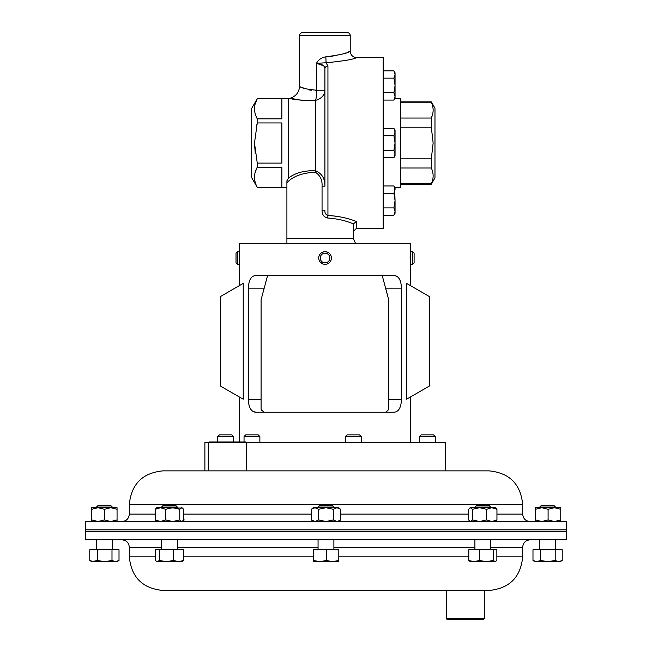 <?xml version="1.0" encoding="UTF-8"?>
<svg xmlns="http://www.w3.org/2000/svg" width="652" height="652" viewBox="0 0 652 652"><rect width="100%" height="100%" fill="white"/><g stroke="black" fill="none" stroke-linecap="round" stroke-linejoin="round"><path stroke-width="0.98" d="M327.418 252.128L324.9 251.672L322.65 252.145M321.623 252.683L320.719 253.392M320.002 261.811L322.724 263.889M323.832 264.215A6.333 6.333 0 0 0 331.273 259.227A6.333 6.333 0 0 0 326.285 251.794A6.333 6.333 0 0 0 318.844 256.774A6.333 6.333 0 0 0 323.832 264.215L324.9 264.329M325.992 253.269A4.825 4.825 0 0 0 320.328 257.067A4.825 4.825 0 0 0 324.125 262.74A4.825 4.825 0 0 0 329.79 258.942A4.825 4.825 0 0 0 325.992 253.269M410.369 251.794L410.377 264.337L412.594 264.337L412.594 251.672L410.377 251.672L410.377 243.31L239.423 243.31L239.423 251.672M412.594 251.672L414.101 253.18L414.101 262.829L412.594 264.337M244.044 436.53L245.714 434.86L258.2 434.86L259.871 436.53L244.044 436.53L244.044 441.95M345.381 436.53L347.06 434.86L359.537 434.86L361.208 436.53L345.381 436.53L345.381 442.374M217.727 436.53L219.406 434.86L231.884 434.86L233.563 436.53L217.727 436.53L217.727 441.95M419.423 436.53L421.102 434.86L433.58 434.86L435.251 436.53L419.423 436.53L419.423 442.374M208.281 442.708L209.039 441.95L245.511 441.95L246.269 442.708L208.281 442.708L208.281 470.866L204.883 470.866L204.883 442.374L208.607 442.374M238.868 470.866L208.281 470.866M245.943 442.374L445.479 442.374L445.479 470.866L246.269 470.866L246.269 442.708M432.618 180.115L431.314 184.174L434.974 177.849L434.974 108.199L431.314 101.867L400.524 101.867M400.524 183.84L431.314 183.84C433.735 178.591 433.735 173.31 431.314 168.004L431.314 158.852L433.14 143.024L431.314 127.197L400.524 127.197M394.713 98.705L400.524 98.705L400.524 187.344L394.713 187.344M324.9 186.17L322.055 186.17C322.398 179.985 320.173 175.355 315.389 172.283C302.512 172.756 293.017 176.244 286.913 182.764L286.913 180.791L288.437 178.143C295.185 172.894 304.215 170.416 315.519 170.71C321.941 173.546 325.063 178.697 324.9 186.17L324.9 68.77C324.835 65.787 322.023 63.961 316.456 63.309C318.559 59.601 321.68 57.449 325.845 56.838C340.743 54.784 348.869 52.91 350.23 51.215C350.605 55.061 352.716 57.172 356.562 57.547L383.156 57.547L383.156 228.502L356.31 228.502L353.27 231.533M255.234 103.701L257.263 98.705L251.713 108.322L251.713 177.719L257.263 187.344L286.913 187.344M255.225 153.122L254.492 143.024L257.263 163.106L257.263 167.197C253.604 173.864 253.604 180.555 257.263 187.279L257.263 187.344M255.234 172.128L257.263 167.197L281.851 167.197L281.851 187.279L257.263 187.279M348.331 52.005L350.23 51.215L350.23 35.64A3.04 3.04 0 0 0 347.19 32.6L302.618 32.6A3.04 3.04 0 0 0 299.578 35.64L299.578 85.999C300.116 87.784 305.747 89.194 316.456 90.212L315.112 90.343M257.263 98.705L288.437 98.705L288.437 178.143M306.122 100.669L315.519 100.335C300.711 100.408 292.267 99.707 290.189 98.232C292.251 99.707 300.686 100.408 315.519 100.335A12.665 4.205 85.2 0 0 316.456 90.212L316.456 63.309L323.579 65.795M288.437 98.705L290.189 98.232L302.072 100.384M335.878 216.162L327.94 215.445C338.869 216.203 348.323 218.216 356.31 221.484L353.408 223.921C346.179 220.726 337.622 218.762 327.744 218.021C323.987 217.157 322.096 214.736 322.055 210.743L322.055 186.17M342.862 217.434L337.614 216.423M257.263 118.851C253.604 112.128 253.604 105.428 257.263 98.762L281.851 98.762L281.851 118.851L257.263 118.851L257.263 122.935L281.851 122.935L281.851 163.106L257.263 163.106M243.22 283.392L243.22 399.211L220.433 386.049L220.433 296.546L243.22 283.392M239.439 251.794L239.423 264.337L237.524 264.337L237.524 251.672L239.431 251.672L239.463 252.153M393.751 275.478L256.049 275.478C251.297 275.682 248.722 279.904 248.33 288.143L248.33 399.578C248.714 407.793 251.281 412.015 256.049 412.243L393.751 412.243C398.511 412.04 401.078 407.818 401.469 399.578L401.469 288.143C401.094 279.92 398.519 275.706 393.751 275.478L396.783 276.269M256.049 412.243L253.025 411.453M251.68 410.41L250.531 408.943M249.602 407.068L248.909 404.843M484.289 618.642L483.531 619.4L447.06 619.4L446.302 618.642L484.289 618.642L484.289 590.476M155.225 556.841L129.316 556.841C131.313 577.273 142.519 588.487 162.951 590.476L489.049 590.476C509.481 588.479 520.687 577.273 522.684 556.841L522.684 547.224C523.124 542.733 525.585 540.263 530.076 539.823M325.438 539.823L566.596 539.823L566.596 531.519L85.404 531.519L85.404 539.823L325.438 539.823M161.517 507.085L163.187 505.414L175.673 505.414L177.344 507.085L161.517 507.085L161.517 507.696M474.909 507.085L476.588 505.414L489.065 505.414L490.736 507.085L474.909 507.085L474.909 507.696M96.48 507.085L98.159 505.414L110.636 505.414L112.307 507.085L96.48 507.085L96.48 507.696M98.061 507.696L117.058 507.696L117.058 509.277L110.726 507.696L104.393 509.277L98.069 507.696L91.736 509.277L91.736 507.696L98.069 507.696M539.693 507.085L541.364 505.414L553.841 505.414L555.52 507.085L539.693 507.085L539.693 507.696M554.428 507.696L560.761 507.696L560.761 509.277L554.428 507.696L548.096 509.277L541.763 507.696L554.428 507.696M318.062 507.085L319.741 505.414L332.218 505.414L333.889 507.085L318.062 507.085L318.062 507.696M129.316 504.501L522.684 504.501C520.687 484.077 509.481 472.863 489.049 470.866L162.951 470.866C142.519 472.863 131.313 484.077 129.316 504.501L129.316 514.126C128.876 518.617 126.415 521.087 121.924 521.518M495.732 521.518L85.404 521.518L85.404 529.832L566.596 529.832L566.596 521.518L495.732 521.518M237.524 264.337L236.016 262.829L236.016 253.18L237.524 251.672M311.354 509.277L313.31 507.696L338.641 507.696L340.597 509.277L336.945 507.696L333.286 509.277L325.976 507.696L318.665 509.277L315.014 507.696L311.354 509.277L311.354 519.937L315.014 521.518L318.665 519.937L318.665 509.277M336.945 507.696L337.353 507.712M338.641 521.518L340.597 519.937L340.597 509.277M340.597 519.937L337.353 521.502M318.665 519.937L325.976 521.518L333.286 519.937L333.286 509.277M336.945 521.518L333.286 519.937M535.431 507.696L541.763 507.696L535.431 509.277L535.431 507.696M548.096 509.277L548.096 519.937L554.428 521.518L560.761 519.937L560.761 509.277M548.096 519.937L541.763 521.518L535.431 519.937L535.431 509.277M535.431 519.937L535.431 521.518M560.761 519.937L560.761 521.518M117.058 521.518L117.058 509.277M117.058 519.937L110.726 521.518L104.393 519.937L104.393 509.277M91.736 521.518L91.736 509.277M104.393 519.937L98.069 521.518L91.736 519.937M479.546 507.696L495.487 507.696L496.946 509.277L491.779 507.696L486.612 509.277L479.546 507.696L472.488 509.277L470.597 507.696L479.546 507.696M469.717 508.055L470.597 507.696L468.698 509.277L468.698 519.937L469.717 521.16L470.597 521.518L472.488 519.937L472.488 509.277M472.488 519.937L479.546 521.518L486.612 519.937L486.612 509.277M486.612 519.937L491.779 521.518L496.946 519.937L496.946 509.277M495.487 521.518L496.946 519.937M184.28 519.937L183.13 520.54M156.765 507.696L182.544 508.055L181.663 507.696L179.773 509.277L172.707 507.696L165.649 509.277L160.474 507.696L155.306 509.277L156.765 507.696M182.095 521.518L183.554 519.937L183.554 509.277L182.544 508.055M156.765 521.518L155.306 519.937L155.306 509.277M182.544 521.16L181.663 521.518L179.773 519.937L179.773 509.277M155.306 519.937L160.474 521.518L165.649 519.937L165.649 509.277M179.773 519.937L172.707 521.518L165.649 519.937M313.319 561.641L332.553 561.641L326.31 560.508L319.896 561.641L313.482 560.508L313.31 561.641L313.482 549.734L313.482 560.508M338.641 561.641L332.553 561.641L338.804 560.508L338.641 561.641M313.482 549.734L338.804 549.734L338.804 560.508M326.31 549.734L326.31 560.508M547.892 561.641L560.264 561.641L562.22 560.508L558.715 561.641L555.202 560.508L547.892 561.641L540.581 560.508L536.783 561.641L547.892 561.641M534.942 561.641L536.783 561.641L532.986 560.508L534.942 561.641M532.986 560.508L532.986 549.734L555.202 549.734L555.202 560.508M540.581 549.734L540.581 560.508M555.202 549.734L562.22 549.734L562.22 560.508M115.502 561.641L117.058 561.641L119.014 560.508L115.502 561.641L111.997 560.508L104.687 561.641L115.502 561.641M104.687 561.641L93.578 561.641L89.78 560.508L91.736 561.641L97.376 560.508L104.687 561.641M89.78 560.508L89.78 549.734L119.014 549.734L119.014 560.508M111.997 549.734L111.997 560.508M97.376 549.734L97.376 560.508M469.79 561.421L495.129 561.641L493.401 560.508L486.384 561.641L479.367 560.508L474.077 561.641L468.788 560.508L470.524 561.641M495.129 561.641L496.857 560.508L496.857 549.734L493.401 549.734L493.401 560.508M468.788 560.508L468.788 549.734L479.367 549.734L479.367 560.508M479.367 549.734L493.401 549.734M156.235 561.331L166.431 561.641L159.332 560.508L157.279 561.641L155.225 560.508L155.225 549.734L183.636 549.734L183.636 560.508L178.583 561.641L182.095 561.641L183.636 560.508M178.583 561.641L166.431 561.641L173.538 560.508L178.583 561.641M173.538 549.734L173.538 560.508M159.332 549.734L159.332 560.508M398.127 277.312L399.277 278.771M400.206 280.645L400.89 282.878M410.263 262.479L410.214 261.55M410.181 260.425L410.149 256.758M410.157 256.538L410.181 255.502M410.214 254.476L410.263 253.481M406.579 283.392L406.579 399.211L429.375 386.049L429.375 296.546L406.579 283.392M386.082 412.211L388.722 409.203L388.633 409.929M267.597 275.478L261.077 299.79L261.077 409.203L263.856 412.227M261.362 410.475L261.167 409.929M388.722 409.203L388.722 299.79L382.211 275.478M256.114 127.825L257.263 122.935L254.492 143.024M316.456 63.309L326.082 62.779C344.232 60.97 354.386 59.226 356.562 57.547C354.403 59.218 344.248 60.962 326.082 62.779L327.94 66.039L327.94 215.445L326.424 214.777M315.389 172.283A3.04 0.652 -81.4 0 0 315.519 170.71L315.519 100.335A12.665 10.481 0 0 0 324.9 90.212L324.9 68.77A3.04 2.738 0 0 1 327.94 66.039M322.055 210.743L324.9 210.743C324.769 213.09 325.78 214.655 327.94 215.445L327.744 218.021M346.114 52.861L343.131 53.88M343.099 53.896L330.124 56.602M311.265 90.253L309.578 90M304.174 88.346L302.259 87.466M326.082 62.779L325.845 56.838M286.913 243.31L286.913 182.764M286.913 238.502L353.27 238.502L353.408 223.921M353.27 238.502L355.487 243.31M432.537 105.64L432.732 106.415M432.618 114.312L431.314 118.036C433.735 112.788 433.735 107.515 431.314 102.209L400.524 102.209M400.524 118.036L431.314 118.036L431.314 127.197M400.524 158.852L431.314 158.852M431.314 168.004L400.524 168.004M393.922 157.645L395.055 155.681L395.055 143.024L393.922 150.335L395.055 153.986L393.922 157.645L383.156 157.645M395.055 132.054L395.055 130.359L393.922 128.403L395.055 132.054L395.055 143.024L393.922 135.714L395.055 132.054M383.156 128.403L393.922 128.403M383.156 135.714L393.922 135.714M383.156 150.335L393.922 150.335M393.922 100.074L395.055 98.11L395.055 74.483L393.922 78.134L395.055 85.445L393.922 92.755L395.055 96.414L393.922 100.074L383.156 100.074M393.922 70.823L395.055 72.788L395.055 74.483L393.922 70.823L383.156 70.823M394.786 98.142L395.055 96.455M383.156 92.755L393.922 92.755M383.156 78.134L393.922 78.134M394.729 196.749L395.055 200.596L393.922 207.906L395.055 211.566L393.922 215.217L383.156 215.217M383.156 185.975L393.922 185.975L395.055 189.626L393.922 193.285L395.055 200.596L394.59 187.344M394.753 94.564L395.055 96.414M395.055 189.626L395.055 187.931L393.922 185.975M395.055 200.596L395.055 213.261L393.922 215.217M383.156 207.906L393.922 207.906L395.055 211.566M383.156 193.285L393.922 193.285M350.23 35.64L299.578 35.64M356.31 221.484L356.31 228.502M129.316 556.841L129.316 547.224L161.517 547.224M177.344 547.224L318.062 547.224M338.804 556.841L468.788 556.841M496.857 556.841L522.684 556.841M333.889 547.224L474.909 547.224M490.736 547.224L522.684 547.224M522.684 504.501L522.684 514.126L496.946 514.126M468.698 514.126L340.597 514.126M311.354 514.126L183.554 514.126M155.306 514.126L129.316 514.126M183.636 556.841L313.147 556.841M401.469 288.143L385.601 288.143M401.469 399.578L388.722 399.578M264.199 288.143L248.33 288.143M261.077 399.578L248.33 399.578M324.9 90.212L316.456 90.212M435.251 436.53L435.251 442.374M239.423 441.95L239.423 397.019M239.423 285.584L239.423 264.337M85.779 529.832L85.779 531.519M161.517 539.823L161.517 549.734M490.736 539.823L490.736 549.734M96.48 539.823L96.48 549.734M555.52 539.823L555.52 549.734M333.889 539.823L333.889 549.734M129.316 547.224C128.876 542.725 126.415 540.263 121.924 539.823M490.736 507.085L490.736 507.696M555.52 507.085L555.52 507.696M333.889 507.085L333.889 507.696M522.684 514.126C523.124 518.617 525.585 521.087 530.076 521.518M313.31 521.518L311.354 519.937M112.307 507.085L112.307 507.696M470.165 521.518L469.717 521.16M177.344 507.085L177.344 507.696M318.062 539.823L318.062 549.734M539.693 539.823L539.693 549.734M112.307 539.823L112.307 549.734M474.909 539.823L474.909 549.734M177.344 539.823L177.344 549.734M566.221 529.832L566.221 531.519M446.302 618.642L446.302 590.476M410.377 442.374L410.377 397.019M410.377 285.584L410.377 264.337M299.578 85.999C299.203 92.185 296.073 96.268 290.189 98.232M431.314 184.174L400.524 184.174M233.563 436.53L233.563 441.95M361.208 436.53L361.208 442.374M259.871 436.53L259.871 442.374"/></g></svg>
